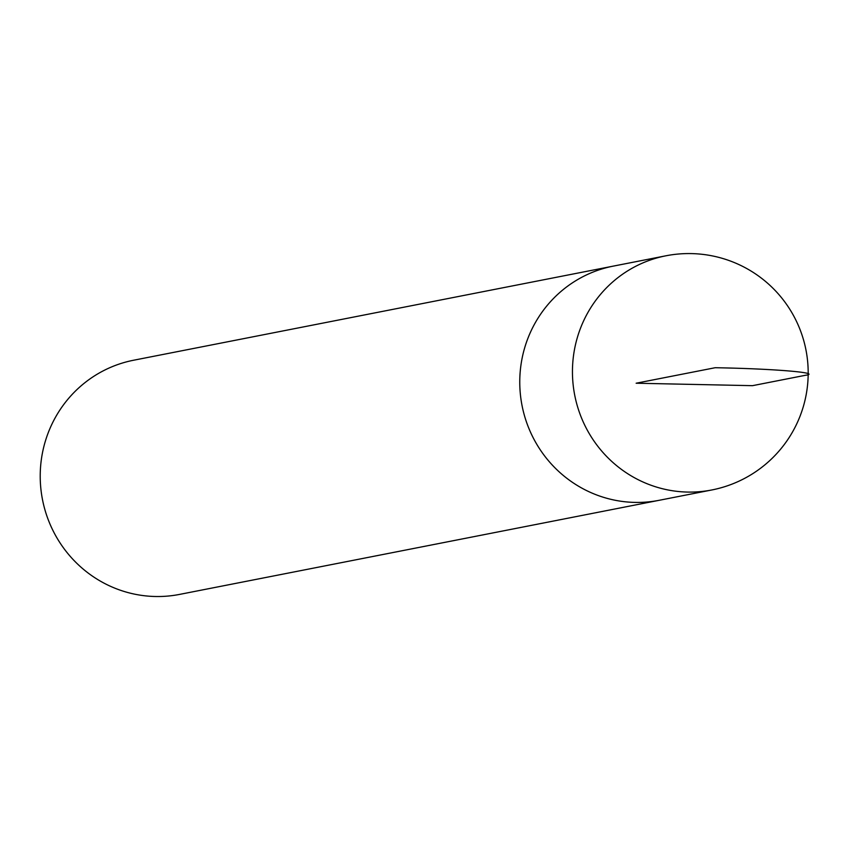 <?xml version="1.0" encoding="UTF-8"?>
<svg xmlns="http://www.w3.org/2000/svg" width="848" height="848" viewBox="0 0 848 848"><rect width="100%" height="100%" fill="white"/><g stroke="black" fill="none" stroke-linecap="round" stroke-linejoin="round"><path stroke-width="1.27" d="M133.613 360.23A119.314 116.261 78.9 0 0 42.506 499.705A119.314 116.261 78.9 0 0 179.564 594.406L659.108 500.309A119.314 116.261 -101.1 0 1 522.05 405.609A119.314 116.261 -101.1 0 1 613.157 266.145A119.314 116.261 78.9 0 0 519.771 380.773A119.314 116.261 78.9 0 0 659.108 500.309L711.79 489.974A119.314 116.261 -101.1 0 1 572.453 370.438A119.314 116.261 -101.1 0 1 665.839 255.81L133.613 360.23M805.176 375.335C823.419 372.887 773.906 368.7 715.15 367.725L636.138 383.222L752.505 385.67L805.176 375.335M711.79 489.974A119.314 119.314 0 0 0 691.321 253.594A119.314 119.314 0 0 0 665.839 255.81"/></g></svg>
